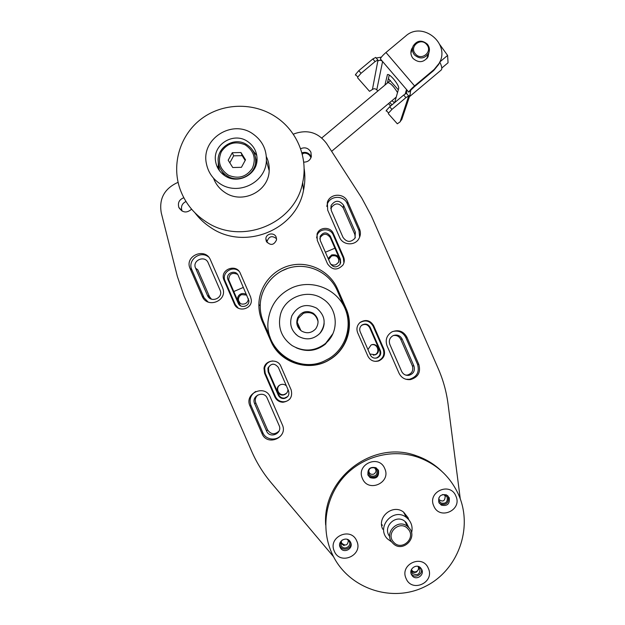 <?xml version="1.0" encoding="UTF-8"?>
<svg xmlns="http://www.w3.org/2000/svg" width="625" height="625" viewBox="0 0 625 625"><rect width="100%" height="100%" fill="white"/><g stroke="black" fill="none" stroke-linecap="round" stroke-linejoin="round"><path stroke-width="0.94" d="M393.375 335.523L393.664 335.484C396.898 335.172 399.266 336.469 400.758 339.367L402.125 339.023C400.031 335.352 397 334.234 393.031 335.68C389.664 337.742 388.602 340.648 389.844 344.414L401.648 371.398C403.195 374.375 405.625 375.688 408.945 375.328C413.578 373.812 415.242 370.695 413.922 365.984L402.125 339.023M376.992 470.102C377.5 475.18 375.305 477.062 370.406 475.75L368.758 473.797C368.188 468.898 370.297 466.961 375.086 467.992L376.992 470.102M442.562 494.555L445.102 494.969L447.203 497.18C447.789 502.039 445.711 503.984 440.977 503L439.039 500.883L438.812 497.898M418.039 566.383L419.969 568.508C420.148 574.273 417.672 575.938 412.539 573.484L411.758 572.273L411.484 569.453M347.172 539.312L349.344 541.562C351.758 546.5 343.852 550.648 341.289 545.789L341.055 545.32C340.312 543.305 340.711 541.539 342.25 540.023M182.102 211.102L181.938 210.727C180.719 206.547 182.062 203.477 185.977 201.492M191.586 209.172C186.781 213.344 182.562 212.828 178.922 207.617L178.844 207.445C177.578 202.75 179.242 199.516 183.828 197.742M300.578 148.742C305.016 146.867 308.461 148.008 310.906 152.172L311.344 156.555C310.203 160.305 307.648 162.164 303.672 162.117M276.156 237.086L276.562 239.812C273.898 245.375 270.477 245.867 266.289 241.289L265.859 238.906C265.859 233.477 274.227 232 276.156 237.086M405.805 375.125L407.453 375.047C412.008 373.555 413.641 370.5 412.352 365.859L400.758 339.367M355.289 237.617L354.773 234.281L343.211 207.852C338.961 202.562 334.875 202.656 330.945 208.125L330.758 208.703M195.602 268.219L207.578 295.68C210.828 303.25 223.273 298.211 220.258 290.555L208.203 262.859C205.031 254.742 191.82 260.352 195.602 268.219L197.766 269.781L209.531 296.766L211.461 299.141M257.852 394.992C255.367 397.195 254.688 399.852 255.812 402.953L267.508 429.789C270.852 434.562 274.711 434.977 279.062 431.023M293.281 134.25L294.859 133.586C307.781 129.305 318.344 132.602 326.562 143.469L361.727 197.969L371.414 216.023L438.289 368.758C443.195 380 446.438 391.719 448.031 403.914L460.273 498.891M333.539 556.711L271.188 482.758C263.18 473.227 256.68 462.758 251.688 451.336L184.07 296.102L177.352 276.445L161.273 212.875C158.945 199.336 163.961 189.422 176.32 183.133L178.109 182.391M387.047 345.844L399.016 373.195C401.43 377.906 405.258 380.031 410.508 379.586C418.18 377.258 420.953 372.211 418.828 364.445L406.883 337.148C403.398 331.102 398.414 329.344 391.938 331.875C386.688 335.25 385.055 339.906 387.047 345.844M249.984 405.984L262.047 433.664C267.211 446.828 288.453 437.422 282.312 424.711L270.273 397.086C265.133 383.945 243.867 393.242 249.984 405.984L250.93 405.367L262.828 432.68C265.898 440.625 278.172 441.273 282.211 433.727M359.492 228.875L347.578 201.648C344.188 192.797 330.055 193.227 327.367 202.273L327.68 210.109L339.609 237.383C342.664 245.234 354.703 246.141 358.805 238.844C360.656 235.641 360.891 232.32 359.492 228.875L359 230.562L347.242 203.688C343.891 194.953 329.945 195.375 327.289 204.305L326.789 206.422M222.5 287.523L210.484 259.969C205.367 246.875 184.023 255.922 190.133 268.625L202.5 296.93C207.961 308.586 227.242 300.766 222.93 288.68L222.5 287.523M357.641 332.695L367.898 356.164C370.281 360.539 373.891 362.133 378.719 360.938C383.852 358.508 385.578 354.578 383.898 349.141L373.648 325.703C370.281 320.266 365.82 319.133 360.266 322.305C357.039 325.164 356.164 328.633 357.641 332.695M264.586 373.32L274.898 396.984C276.547 400.328 279.234 402.086 282.977 402.25C290.094 400.984 292.82 396.852 291.148 389.852L280.836 366.227C277.875 358.398 265.125 359.898 264 368.219L264.586 373.32L265.211 373.164L275.414 396.57C277.039 399.875 279.695 401.609 283.398 401.773C286.109 401.719 288.359 400.664 290.148 398.625M343.57 256.938L333.336 233.539C330.617 226.422 319.25 226.773 317.055 234.047L317.289 240.398L327.531 263.828C332.258 270.312 337.414 270.695 343 264.992C344.508 262.406 344.695 259.719 343.57 256.938L343.328 258.039L333.211 234.898C330.516 227.859 319.273 228.203 317.102 235.406L316.625 237.93M250.594 296.898L240.305 273.312C236.523 263.484 220.352 269.094 223.602 279.125L234.312 303.898C237.695 312.789 252.359 309.273 251.305 299.844L250.594 296.898M337.492 288.836L346.031 308.375C354.344 326.539 346.828 349.883 329.367 359.844C309.234 372.477 279.797 363.07 270.836 341.023L262.258 321.359C259.945 316.016 258.812 310.43 258.867 304.617C259.031 285.797 273.367 268.68 291.852 265.078C310.312 261.359 330.047 271.664 337.492 288.836L337.141 290.344L345.5 309.461C353.633 327.234 346.281 350.078 329.195 359.82C310.656 371.367 283.805 364.164 273.617 344.82M270.148 337.32L263.539 322.172C261.273 316.938 260.172 311.484 260.219 305.797C260.375 287.375 274.406 270.625 292.484 267.102C310.547 263.461 329.859 273.539 337.141 290.344M239.094 271.32C233.156 265.328 222.039 272.008 224.672 280L235.266 304.5L238.266 308.156M238.219 303.234C240.375 308.898 249.719 306.508 248.859 300.516L238.25 275.508C235.914 269.422 225.883 272.766 227.742 279.023L238.219 303.234L239.117 303.836L228.75 279.883C229.062 273.969 231.992 272.117 237.547 274.328M343.93 262.922L343.328 258.039M340.43 259.289L330.312 236.141C326.789 231.758 323.398 231.836 320.125 236.367L320.242 240.445L330.375 263.617C333.391 267.711 336.641 267.922 340.125 264.25L340.43 259.289L340.656 263.062M272.648 360.953C268.359 361.539 265.688 363.93 264.633 368.117L265.211 373.164M268.148 371.875L278.352 395.273C279.547 397.625 281.469 398.711 284.117 398.531C288.133 397.398 289.609 394.82 288.547 390.805L278.344 367.43C274.539 362.898 271.062 363.148 267.898 368.18L268.148 371.875L268.727 371.734L268.484 368.078C269.203 365.898 270.688 364.586 272.945 364.133M375.203 361.375L378.094 360.914C383.172 358.508 384.875 354.617 383.219 349.25L373.078 326.062C369.75 320.688 365.336 319.562 359.844 322.703L359.438 323.039M370.289 354.922C371.828 357.719 374.133 358.703 377.211 357.867C380.336 356.305 381.375 353.859 380.328 350.516L370.188 327.328C368.125 323.969 365.359 323.227 361.898 325.109C359.797 326.906 359.211 329.102 360.148 331.711L370.289 354.922M240.703 305.906L239.117 303.836M319.836 238.984L320.141 237.688C323.375 233.203 326.734 233.125 330.211 237.461L340.227 260.359M287.758 396.508L284.516 398.102C281.906 398.281 280.008 397.203 278.82 394.883L268.727 371.734M361.438 325.492L361.469 325.477C364.891 323.609 367.625 324.344 369.664 327.664L379.695 350.609C380.727 353.914 379.703 356.336 376.609 357.883L375.086 358.203M393.664 335.484L394.289 335.281L393.602 335.43M276.578 238.742C272.109 235.289 268.93 236.211 267.055 241.492L267.117 242.609M208.508 256.938C200.234 250.086 187.109 260.219 191.859 269.812L204.062 297.75L208.07 301.992M359.625 237.211L359 230.562M331.258 210.484L343.031 237.398C346.742 242.43 350.727 242.688 354.992 238.18L355.352 232.125L343.586 205.242C339.266 199.859 335.102 199.953 331.109 205.516L331.258 210.484M255.711 391.477C250.563 394.914 248.969 399.547 250.93 405.367M279.109 425.492L267.219 398.219C264.039 390.078 250.867 395.844 254.664 403.727L266.562 431.031C269.758 439.18 282.906 433.367 279.109 425.492M405.844 379.25L409.344 379.312C416.922 377.016 419.656 372.039 417.562 364.375L405.773 337.43C402.875 332.102 398.492 330.141 392.609 331.547M301.859 152.836C305.953 151.617 309.047 152.875 311.133 156.602M318.078 321.617C316 314.023 311.141 311.234 303.5 313.25L298.281 318.203L297.219 322.18L300.875 330.555M297.992 323.953L299.469 329.25M292.242 287.664C278.523 294.141 270.531 304.875 268.258 319.867C263.711 349.211 297.562 374.008 324.281 361.023L329.141 358.484C346.664 347.898 353.297 323.922 343.789 305.93C334.484 287.828 311.008 279.469 292.242 287.664M373.344 355.203L374.82 354.797C380.555 352.578 377.477 343.203 371.539 344.836M369.906 354.031L375.367 354.758C381.719 352.25 377.25 342.031 371.102 345L367.93 349.516M338.969 261.242C338.461 256.781 336.008 255.023 331.609 255.977L328.594 259.539M330.516 263.914C332.203 265.156 334.016 265.406 335.969 264.656L338.469 262.422C339.742 256.781 337.484 254.281 331.711 254.914L329.047 257.461L328.531 259.391M248.336 298.625C248.312 300.992 247.227 302.703 245.086 303.758C241.406 304.789 238.937 303.523 237.656 299.953C237.281 297.219 238.328 295.211 240.805 293.945C243.039 293.109 245.039 293.5 246.797 295.102L241.633 294.609C239.18 295.867 238.148 297.852 238.523 300.562L240.313 303.523M279.914 384.984L279.656 385.172C275.125 388.406 278.961 396.148 284.266 394.484L286.5 393.289M286.391 385.867C284.633 384.266 282.641 383.891 280.406 384.742L279.219 385.445C274.641 388.711 278.516 396.531 283.883 394.852L284.695 394.57C286.828 393.5 287.914 391.773 287.93 389.398M334.906 248.195L325.398 252.227M288.039 268.25L281.016 271.258M243.43 287.383L233.758 291.547M408.789 527.445L406.289 522.625L404.914 521.344C395.773 513.539 382.086 527.172 389.695 536.531M407.984 528.922C400.031 519.391 384.992 533.266 393.664 542.172C401.648 551.703 416.648 537.797 407.984 528.922M392.492 542.875C383.328 533.586 397.578 517.945 407.492 526.375L408.914 527.695C418.562 537.531 402.469 553.406 392.977 543.375L392.492 542.875M411.547 532.898C412.828 527.805 411.789 523.273 408.437 519.312L406.406 517.461C393.609 506.969 375.688 526.977 387.352 538.789L391.859 542.109M411.469 569.539C412.508 571.641 414.148 572.32 416.375 571.578C418.406 570.344 418.984 568.633 418.109 566.43M411.422 571.094C412.937 572.539 414.656 572.852 416.57 572.016L418.969 568.883M438.672 499.336C442.82 502.336 444.992 501.25 445.188 496.078L443.992 494.594M445.664 495.781L445.164 495.008M368.742 470.211C368.891 473.531 370.586 474.844 373.828 474.141C376.523 472.125 376.672 469.953 374.258 467.633M369.539 475.016L370.242 475.352M341.297 541.195L341.586 543.078C345.609 546.383 347.875 545.414 348.398 540.172M340.773 542.555L341.414 543.852L344.133 545.648M381.578 524.305L382.43 525.344M228.523 175.25C238.414 179.281 246.352 176.977 252.344 168.328C256.359 158.641 253.969 150.805 245.172 144.828C235.312 140.773 227.375 143.062 221.352 151.695C217.305 161.406 219.695 169.258 228.523 175.25M245.82 144.062C252.227 147.836 255.516 153.391 255.68 160.719C255.969 174 239.742 183.305 228.078 176.492C222.602 173.367 219.359 168.734 218.352 162.594C215.789 148.273 233.195 136.578 245.82 144.062M256.727 162.453L255.25 156.445M221.258 170.289L224.586 175.562M232.75 167.523L241.422 167.32L245.516 159.82L240.961 152.523L232.297 152.719L228.188 160.219L232.75 167.523M245.18 160.445L242.172 155.648L233.641 155.836L229.813 162.828M233.641 155.836L232.297 152.719M242.172 155.648L240.961 152.523M217.945 168.352L218.102 166.039L217.945 168.352M205.328 221.273C240.781 246.141 295.203 224.141 302.688 182.508C308.289 157.859 297.039 130.641 275.539 116.734C253.422 102.102 222.656 102.867 201.492 118.758C180.297 134.594 171.266 163.789 179.961 188.859C184.805 202.406 193.258 213.211 205.328 221.273M194.992 212.875C199.305 218.594 204.469 223.43 210.477 227.383C244.352 251.141 296.359 230.094 303.516 190.281C305.086 182.945 305.281 175.57 304.086 168.148M247.711 141.555C233.773 131.461 212.406 144.562 215.586 161.336C216.578 167.391 219.641 172.172 224.758 175.68C237.562 184.812 257.312 174.734 257.055 159.266C257 151.812 253.883 145.906 247.711 141.555M219.563 183.406C237.789 196.367 265.891 182.641 266.383 160.695C266.688 149.43 262.188 140.484 252.867 133.875C232.258 118.906 200.75 139 206.422 163.695C208.094 172.008 212.477 178.578 219.563 183.406M266.359 156.641C268.523 161.117 269.461 165.82 269.18 170.758C268.711 191.602 242.047 204.641 224.75 192.352C219.469 188.812 215.719 184.094 213.516 178.188M256.805 155.516L251.172 148.352M218.258 161.734L218.367 166.438L219.477 170.719M332.875 333.719L325.664 343.336C314.984 351.438 303.789 352.195 292.086 345.57C281.453 337.758 277.57 327.43 280.438 314.586C284.875 296.961 307.852 288.461 322.719 298.844C338 308.148 339.609 332.023 325.672 343.305C316.656 350.453 306.797 351.914 296.078 347.727M313.258 313.234C318.641 317.703 319.461 322.891 315.734 328.805C311.586 333.133 306.867 333.883 301.578 331.047C296.914 327.445 295.664 322.906 297.836 317.438C301.734 311.484 306.875 310.086 313.258 313.234M298.211 336.18C291.203 330.859 289.094 324.039 291.883 315.711C297.789 305.578 306.031 303.047 316.602 308.125C325.398 315.586 326.469 324.023 319.805 333.445C313.273 339.57 306.078 340.477 298.211 336.18M324.164 323.43C323.828 327.258 322.383 330.602 319.805 333.461C313.281 339.586 306.086 340.492 298.227 336.195L295.742 334.219M299.414 329.188L297.93 323.805M332.438 334.672L325.469 344.047C316.797 350.883 307.32 352.25 297.047 348.148M332.703 334.07L325.539 343.781C316.664 350.773 306.969 352.141 296.477 347.891M411.102 50.688L412.469 48.242M412.68 47.289L411.633 49.07C410.32 52.445 410.805 55.578 413.086 58.484C418.734 63.18 423.695 62.641 427.969 56.875L428.875 52.742M394.648 102.633L398.734 88.336C398.812 86.438 397.125 83.359 393.656 79.102C390.547 75.602 388.477 74.109 387.445 74.609L384.914 85.094M439.93 61.672L438.719 64.375L433.742 70.484L414.227 86.875L408.766 92.141C409.453 90.742 411.383 88.664 414.555 85.914L434.141 69.469L439.133 63.336C450.938 43.766 422.492 20.594 405.633 36.094L385.977 52.492C382.805 55.242 380.938 57.391 380.375 58.93L382.594 61.531C381.094 60.086 379.5 59.938 377.805 61.086L372.43 89.461C373.969 88.414 375.414 88.547 376.773 89.852L382.594 61.531L406.555 89.547L405.18 93.891M389.641 102.633L392.117 104.758M390.609 106.023L388.516 103.578M377.797 91.055L376.773 89.852M387.344 83.062L389.273 75.008M394.461 102.789L391.984 100.672M408.766 92.141L406.555 89.547L406.742 93.719M428.492 53.664L428.172 56.43M408.633 95.938L405.93 97.641L403.695 95.031L406.406 93.336L408.633 95.938L408.422 96.891L410.078 94.781L410.648 90.562M402.156 118.367L400.133 121.836L397.328 123.805L388.391 113.789M403.695 95.031L389.703 106.781L391.938 109.398L405.93 97.641M391.938 109.398L388.539 113.062L386.312 110.453L389.703 106.781M388.539 113.062L388.375 113.656M386.312 110.453L386.156 111.055M381.422 57.109L376.211 58.023M357.711 77.938L369.531 91.32L372.43 89.461M357.672 77.773L357.766 77.094L355.531 74.484L358.805 70.664L361.047 73.289L357.766 77.094M355.445 75.172L355.531 74.484M361.047 73.289L375.086 61.578L372.852 58.961L358.805 70.664M377.805 61.086L377.891 59.984L375.086 61.578M372.852 58.961L375.727 57.453M387.898 82.602L387.852 82.641C390.469 82.977 393.688 86.289 397.523 92.57M439.766 62.047L440.617 63.859C441.93 67.016 442.141 69.055 441.258 69.977L441.148 70.062M388.406 78.641L398.312 89.812M427.961 56.883L428.133 54.688L427.961 56.883M411.352 50.023L411.133 50.539M412.164 49.289L411.008 51.172L412.164 49.289M302.07 153.617C305.008 152.609 307.562 153.234 309.719 155.484L310.984 157.711M301.969 153.242C304.938 152.203 307.508 152.82 309.695 155.086L311.039 157.57M426.664 44.5C433.172 51.57 421.398 61.445 415.422 53.906C408.898 46.82 420.695 36.969 426.664 44.5M427.359 44.172C429.602 47.047 430.008 50.133 428.578 53.406C424.539 58.875 419.844 59.383 414.492 54.937C412.328 52.188 411.875 49.219 413.125 46.023C417.086 40.266 421.828 39.648 427.359 44.172M410.898 52.875L411.461 51.695M427.297 57.07L427.062 58.32M427.68 57.406L427.758 55.758M411.844 50.383L410.93 51.766M439.898 44.727L447.594 55.414L448.062 62.766L441.789 68.039M447.594 55.414L439.812 61.953M384.734 468.562C379.023 453.984 355.664 464.43 362.461 478.562C368.203 493.164 391.547 482.648 384.734 468.562M378.5 470.453L376.031 467.75C369.961 466.484 367.289 468.953 368.023 475.156L370.086 477.617C376.32 479.32 379.125 476.938 378.5 470.453M455.867 496.016C450.164 481.484 427.023 491.945 433.805 506.023C439.547 520.586 462.664 510.055 455.867 496.016M449.227 497.734L446.523 494.914C440.609 493.906 438.047 496.414 438.852 502.438L441.281 505.117C447.32 506.398 449.969 503.938 449.227 497.734M439.25 503.188L440.383 504.023C446.375 505.297 449.008 502.852 448.266 496.695L447.688 495.664M428.305 568.312C422.586 553.703 399.281 564.344 406.094 578.5C411.852 593.141 435.133 582.422 428.305 568.312M421.797 569.602L420.633 567.875C416.563 563.328 408.633 568.891 411.359 574.391L412.328 575.906C416.281 580.773 424.586 575.234 421.797 569.602M356.742 540.992C351.008 526.336 327.484 536.969 334.312 551.172C340.078 565.859 363.586 555.156 356.742 540.992M350.648 542.453L350.164 541.562C346.664 535.773 337.125 541.148 340.109 547.234L340.383 547.797C343.609 554.023 353.727 548.75 350.648 542.453M339.625 544.781L340.242 546.367C342.852 551.484 351.391 548.906 350.906 543.156M408.719 519.633L408.047 517.711L403.664 512.188C393.141 503.508 376.625 516.891 382.727 529.203M331.508 552.445L333.023 555.695C349.25 588.805 392.094 603.086 424.937 586.625C457.992 570.617 473.453 528.039 458.617 494.766C450.203 476.438 436.555 463.891 417.672 457.125C392.281 448.562 362.555 456.328 344.18 476.508C325.812 496.695 320.625 527.477 331.508 552.445M367.805 474.547L369.719 476.719C375.836 478.438 378.633 476.109 378.117 469.734M411.039 573.461L411.648 574.273C415.328 578.812 423.242 574.203 421.281 568.664M441.633 471.164C434.336 464.156 425.898 459.016 416.32 455.75C373.242 439.469 322.148 478.031 325.672 524.984M270.836 341.023L271.781 341.359M346.031 308.375L345.5 309.461M262.258 321.359L263.539 322.172M235.266 304.5L234.312 303.898M225.078 281.141L224.016 280.281M333.211 234.898L333.336 233.539M275.414 396.57L274.898 396.984M373.078 326.062L373.648 325.703M383.219 349.25L383.898 349.141M229.047 280.734L228.031 279.883M330.211 237.461L330.312 236.141M278.82 394.883L278.352 395.273M379.695 350.609L380.328 350.516M369.664 327.664L370.188 327.328M203.727 297.055L202.164 296.227M191.859 269.812L190.133 268.625M347.242 203.688L347.578 201.648M262.828 432.68L262.047 433.664M405.773 337.43L406.883 337.148M417.562 364.375L418.828 364.445M255.812 402.953L254.664 403.727M267.508 429.789L266.562 431.031M412.352 365.859L413.922 365.984M209.43 296.539L207.469 295.445M354.773 234.281L355.352 232.125M343.211 207.852L343.586 205.242M433.742 70.484L434.141 69.469M387.273 74.938L387.844 74.461M414.555 85.914L385.977 52.492M408.422 96.891L400.133 121.836M258.867 304.617L260.219 305.797M224.672 280L223.602 279.125M317.102 235.406L317.055 234.047M264.633 368.117L264 368.219M283.398 401.773L282.977 402.25M359.844 322.703L360.266 322.305M378.094 360.914L378.719 360.938M228.75 279.883L227.742 279.023M320.141 237.688L320.125 236.367M268.484 368.078L267.898 368.18M284.516 398.102L284.117 398.531M376.609 357.883L377.211 357.867M361.469 325.477L361.898 325.109M204.062 297.75L202.5 296.93M327.289 204.305L327.367 202.273M409.344 379.312L410.508 379.586M407.453 375.047L408.945 375.328M209.531 296.766L207.578 295.68M330.945 208.125L331.109 205.516M265.859 238.906L267.055 241.492M178.844 207.445L181.938 210.727M279.219 385.445L279.656 385.172M237.656 299.953L238.523 300.562M329.047 257.461L328.969 258.492M375.211 354.828L374.656 354.867M403.531 512.094L406.406 517.461M404.914 521.344L407.492 526.375M255.68 160.719L256.547 163.32M302.688 182.508L303.516 190.281M266.383 160.695L269.18 170.758M297.836 317.438L298.281 318.211M411.633 49.07L411.312 50.156M439.133 63.336L438.719 64.375M401.633 119.93L410.078 94.781M375.664 57.375L377.891 59.984M441.258 69.977L409.422 96.727M411.297 50.148L411.023 51.086M428.578 53.406L426.703 58.758M411.055 52.492L410.906 53.016M396.227 97.102L331.633 151.32M390.43 80.477L321.781 137.953M303.57 153.203L302.25 154.312M417.672 457.125L416.32 455.75M340.242 546.367L340.383 547.797M411.648 574.273L412.328 575.906M440.383 504.023L441.281 505.117M369.719 476.719L370.086 477.617"/></g></svg>
